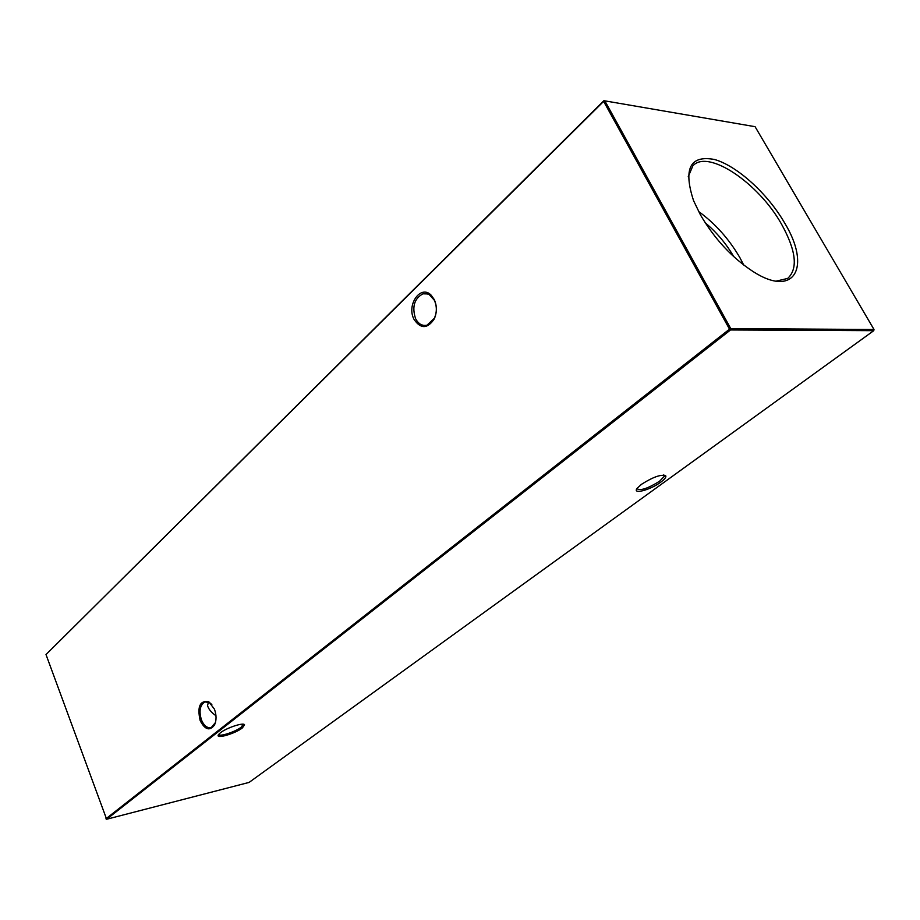 <?xml version="1.0" encoding="UTF-8"?>
<svg xmlns="http://www.w3.org/2000/svg" width="920" height="920" viewBox="0 0 920 920"><rect width="100%" height="100%" fill="white"/><g stroke="black" fill="none" stroke-linecap="round" stroke-linejoin="round"><path stroke-width="1.38" d="M200.169 720.601C197.064 706.548 199.927 700.258 208.771 701.753L214.417 709.124C216.533 714.99 216.579 720.245 214.567 724.891C209.806 731.308 204.999 729.87 200.169 720.601M211.841 704.536L209.472 702.523L204.918 701.925C199.95 705.053 198.8 711.091 201.48 720.026C204.102 725.926 207.38 728.421 211.312 727.513L215.452 722.522M413.977 319.274C406.26 304.853 420.693 284.211 431.147 295.182L434.274 299.575C437.069 305.969 437.058 312.421 434.263 318.929C427.421 329.003 420.659 329.118 413.977 319.274M434.389 300.311L429.237 294.572L426.144 293.56L422.959 293.813C414.287 298.551 411.815 306.808 415.541 318.584C418.404 324.012 422.245 326.197 427.064 325.151L434.378 318.262C436.977 312.225 436.977 306.245 434.389 300.311M220.317 732.86C226.331 727.893 243.823 722.119 244.547 724.822L242.431 727.858C235.175 733.78 214.532 739.611 218.592 734.539L220.317 732.86M218.787 734.286C218.558 737.311 235.416 731.929 241.281 727.122L243.179 724.212M641.458 484.334C653.499 476.744 661.63 473.961 665.838 475.962C666.172 477.353 664.458 479.423 660.709 482.195C650.268 490.049 631.948 494.833 637.192 488.267L641.458 484.334M636.95 488.612C640.182 491.05 647.703 488.6 659.513 481.286L664.24 476.387L663.918 475.019M215.97 715.737C211.232 712.413 208.426 708.998 207.54 705.502L208.46 702.04M784.599 222.904C767.671 193.637 736.989 165.703 714.403 159.47C690.046 154.962 683.111 168.716 693.588 200.709L700.442 214.889C714.621 239.073 732.297 258.048 753.468 271.791C795.064 298.367 811.325 266.57 784.599 222.904M776.204 281.129L787.692 278.426C798.169 268.72 796.145 250.689 781.609 224.308C758.758 183.172 707.928 148.683 692.841 165.864L688.229 176.72M743.728 265.04L739.933 257.749C729.077 239.073 715.3 223.64 698.579 211.462M733.769 256.668C726.19 243.685 716.645 232.357 705.134 222.697M873.747 330.683L730.503 329.969L106.639 819.248L249.09 782.414L873.747 330.683L874 329.486L755.078 126.684L604.831 100.855L730.768 328.612L874 329.486M105.915 818.811L729.514 329.164L603.646 101.373L46 654.557L106.639 819.248M46 654.557L603.807 100.751L603.646 101.373L604.831 100.855L603.807 100.751M215.361 722.786L215.809 720.808M730.768 328.612L729.514 329.164L730.503 329.969L730.768 328.612M209.472 702.523L208.771 701.753M431.491 296.228L431.147 295.182M243.248 724.293L244.547 724.822M664.274 475.479L665.838 475.962M663.527 475.007L664.24 476.387M243.041 724.201L243.294 724.833M204.918 701.925L206.183 701.672M422.959 293.813L427.811 293.94M434.378 318.262L434.263 318.929M214.855 724.005L214.567 724.891"/></g></svg>
